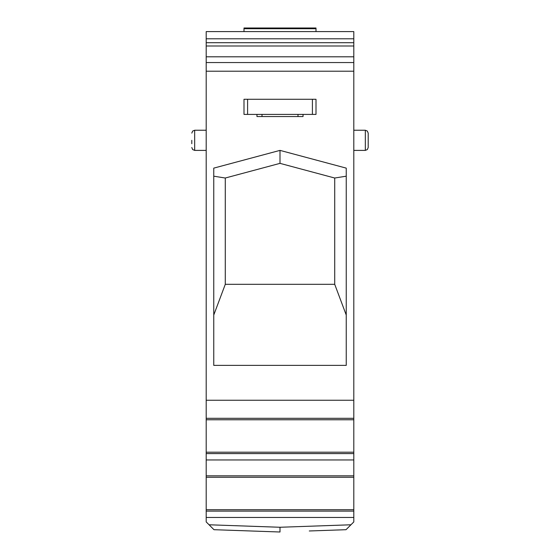 <?xml version="1.0" encoding="UTF-8"?>
<svg xmlns="http://www.w3.org/2000/svg" width="560" height="560" viewBox="0 0 560 560"><rect width="100%" height="100%" fill="white"/><g stroke="black" fill="none" stroke-linecap="round" stroke-linejoin="round"><path stroke-width="0.84" d="M350.938 524.783L280 527.261L280 532L213.976 529.697L206.199 521.92L206.199 517.475L353.801 517.475L353.801 521.92L346.024 529.697L309.288 530.978M206.199 517.475L206.199 475.832L353.801 475.832L353.801 400.239L206.199 400.239L206.199 418.32L353.801 418.32M353.801 517.475L353.801 475.832M353.801 42.7L206.199 42.7L206.199 38.801L353.801 38.801L353.801 400.239M353.801 38.801L353.801 31.598L206.199 31.598L206.199 38.801M213.759 365.379L346.241 365.379L346.241 168.126L280 150.381L213.759 168.126L213.759 365.379M346.241 315.042L334.719 284.319L334.719 178.024L346.241 176.19M213.759 315.042L225.281 284.319L334.719 284.319M206.199 511.105L353.801 511.105M353.801 477.274L206.199 477.274M206.199 509.705L353.801 509.705M353.801 453.593L206.199 453.593L206.199 419.769L353.801 419.769M206.199 475.832L206.199 459.963L353.801 459.963M206.199 42.7L206.199 400.239M206.199 452.2L353.801 452.2M206.199 459.963L206.199 453.593M206.199 419.769L206.199 418.32M280 532L250.712 530.978M225.281 284.319L225.281 178.024L280 163.359L280 150.381M280 163.359L334.719 178.024M368.2 147.518L368.2 140.322L368.2 147.518L367.339 149.569L365.323 150.402L353.801 150.402M225.281 178.024L213.759 176.19M312.403 99.281L316.001 99.281L316.001 114.401L247.597 114.401L247.597 99.281L312.403 99.281L312.403 114.401M247.597 99.281L243.999 99.281L243.999 114.401L247.597 114.401M256.963 114.401L256.963 116.557L303.037 116.557L303.037 114.401M243.999 31.598L243.999 28.721L316.001 28.721L316.001 31.598M316.001 28.721L316.001 28L243.999 28L243.999 28.721M365.323 150.402L365.323 130.242L353.801 130.242M368.2 140.322L368.2 133.119L368.2 140.322M206.199 130.242L194.677 130.242L194.677 150.402L206.199 150.402M191.8 143.71L191.8 140.322M206.199 62.559L353.801 62.559M353.801 56.798L206.199 56.798M206.199 45.997L353.801 45.997M280 527.261L209.062 524.783M206.199 71.197L353.801 71.197M262.003 114.401L262.003 116.557M297.997 114.401L297.997 116.557M194.677 150.402L192.661 149.569L191.8 147.518M194.677 130.242L192.661 131.068L191.8 133.119M365.323 130.242L367.339 131.068L368.2 133.119"/></g></svg>
